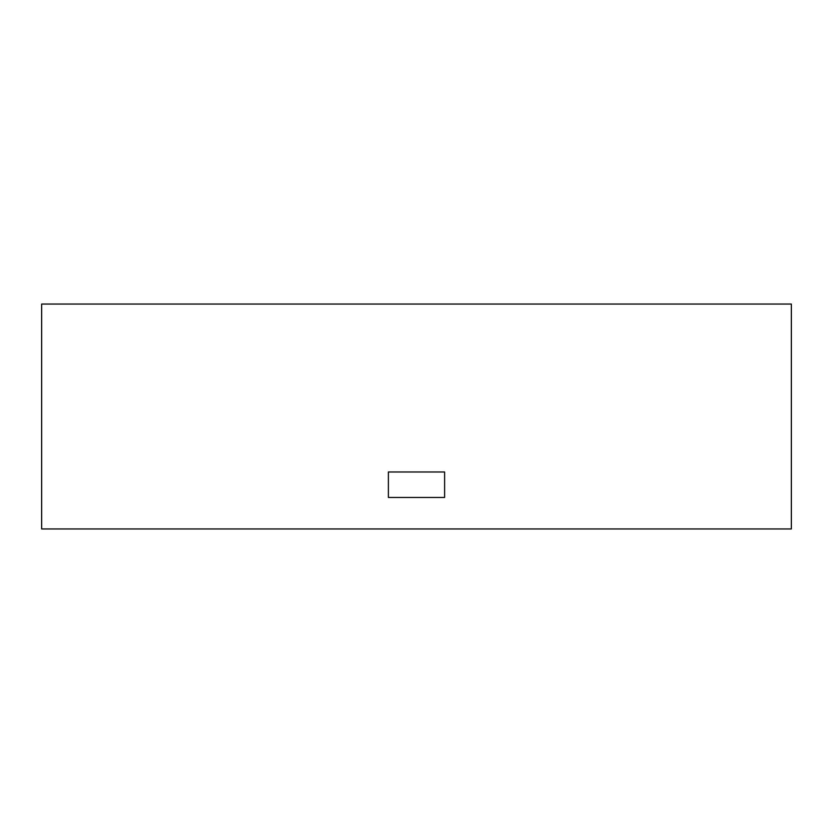 <?xml version="1.0" encoding="UTF-8"?>
<svg xmlns="http://www.w3.org/2000/svg" width="833" height="833" viewBox="0 0 833 833"><rect width="100%" height="100%" fill="white"/><g stroke="black" fill="none" stroke-linecap="round" stroke-linejoin="round"><path stroke-width="1.25" d="M388.386 497.468L444.614 497.468L444.614 471.978L388.386 471.978L444.614 471.978L444.614 497.468L388.386 497.468L388.386 471.978L388.386 497.468M41.65 528.955L41.65 304.045L791.35 304.045L791.35 528.955L41.65 528.955"/></g></svg>
